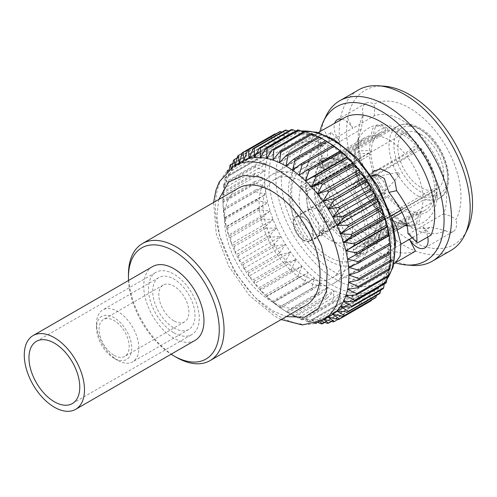 <?xml version="1.0" encoding="UTF-8"?>
<svg xmlns="http://www.w3.org/2000/svg" width="497" height="497" viewBox="0 0 497 497"><rect width="100%" height="100%" fill="white"/><g stroke="black" fill="none" stroke-linecap="round" stroke-linejoin="round"><path stroke-width="0.37" stroke-dasharray="2.48 1.86" d="M306.668 188.817L371.191 151.566L369.433 150.554L359.275 150.815L354.224 155.909L354.97 158.257L313.955 181.939L306.363 182.828L301.325 185.735L306.668 188.817A44.854 25.894 -120 0 0 306.668 191.575L316.266 186.033A44.854 25.894 60 0 1 316.266 183.275A44.854 25.894 60 0 1 325.535 164.109A44.854 25.894 60 0 1 331.083 162.202A44.854 25.894 60 0 1 333.152 162.016A44.854 25.894 60 0 1 362.773 179.119A44.854 25.894 60 0 1 364.841 181.697A44.854 25.894 60 0 1 379.652 219.873A44.854 25.894 60 0 1 379.652 222.631A44.854 25.894 60 0 1 370.389 241.797A44.854 25.894 60 0 1 364.841 243.704A44.854 25.894 60 0 1 362.773 243.89A44.854 25.894 60 0 1 333.152 226.781A44.854 25.894 60 0 1 331.083 224.209A44.854 25.894 60 0 1 316.266 186.033L371.191 154.325A44.854 25.894 60 0 0 386.001 192.501L385.125 193.749A47.333 27.329 60 0 1 369.433 153.312L371.191 154.325M321.478 229.751A44.854 25.894 -120 0 0 323.547 232.329L320.876 236.125A52.402 30.255 60 0 1 318.807 233.553L321.478 229.751L386.001 192.501M353.174 249.432A44.854 25.894 -120 0 0 355.243 249.245L357.915 256.129A52.402 30.255 60 0 1 355.846 256.315L353.174 249.432L417.691 212.182A44.854 25.894 60 0 1 388.07 195.079L387.194 196.327A47.333 27.329 60 0 0 418.573 214.443L417.691 212.182M323.547 232.329L388.07 195.079M371.191 151.566A44.854 25.894 60 0 1 380.453 132.401A44.854 25.894 60 0 1 386.001 130.494L321.478 167.744A44.854 25.894 -120 0 1 323.547 167.557L388.07 130.307A44.854 25.894 60 0 1 417.691 147.41L353.174 184.66A44.854 25.894 -120 0 1 355.243 187.239L419.766 149.988A44.854 25.894 60 0 1 434.577 188.164L436.329 189.177A47.333 27.329 60 0 0 420.642 148.74L420.605 147.92L415.275 149.715L407.018 156.369A48.128 27.789 60 0 1 422.984 197.526L432.868 196.874L437.422 191.774L436.329 189.177M369.433 150.554A47.333 27.329 60 0 1 385.125 128.232L386.001 130.494M417.691 147.41L418.573 146.161A47.333 27.329 60 0 0 387.194 128.046L388.07 130.307M318.807 233.553L323.845 230.645L329.921 225.855L370.936 202.18L371.035 202.72C360.617 188.854 355.013 174.236 354.224 158.866L354.97 161.016L313.955 184.698L306.363 185.586L301.325 188.493A52.402 30.255 60 0 1 301.325 185.735M354.97 161.016A48.128 27.789 60 0 0 370.936 202.18C370.128 205.249 380.18 199.285 385.125 193.749M369.433 153.312L359.126 153.629L354.231 158.866M355.846 256.315L360.878 253.408L363.928 246.872L404.949 223.19A48.128 27.789 60 0 1 373.005 204.752L373.117 205.311L388.256 218.935L404.962 225.613M363.928 246.872A48.128 27.789 60 0 1 331.99 228.434L373.005 204.752C372.197 207.827 382.249 201.857 387.194 196.327M404.949 223.19L410.944 225.955L416.797 222.383L418.573 214.443M385.125 128.232L378.006 124.933L372.787 128.419L370.936 135.538L329.921 159.22L323.845 157.953L318.807 160.86A52.402 30.255 60 0 1 320.876 160.674L323.547 167.557M354.97 158.257A48.128 27.789 60 0 1 364.916 137.594A48.128 27.789 60 0 1 370.936 135.538M387.194 128.046L380.702 124.691L375.061 127.94L373.005 135.352A48.128 27.789 60 0 1 404.949 153.79L363.928 177.472L360.878 177.957L355.846 180.865A52.402 30.255 60 0 1 357.915 183.436L355.243 187.239M418.573 146.161L418.524 145.329L413.175 147.162L404.949 153.79M329.921 225.855A48.128 27.789 60 0 1 313.955 184.698M313.955 181.939A48.128 27.789 60 0 1 323.901 161.276A48.128 27.789 60 0 1 329.921 159.22M373.005 135.352L331.99 159.034A48.128 27.789 60 0 1 337.985 159.624A48.128 27.789 60 0 1 363.928 177.472M323.845 230.645A52.402 30.255 60 0 1 306.363 185.586M360.878 253.408A52.402 30.255 60 0 1 325.914 233.217L331.99 228.434M306.363 182.828A52.402 30.255 60 0 1 317.198 160.202A52.402 30.255 60 0 1 323.845 157.953M331.99 159.034L325.914 157.766A52.402 30.255 60 0 1 332.53 158.406A52.402 30.255 60 0 1 343.396 162.799A52.402 30.255 60 0 1 360.878 177.957M328.71 171.279A52.402 30.255 60 0 1 362.947 217.456A52.402 30.255 60 0 1 354.914 259.453A52.402 30.255 60 0 1 302.505 229.192A52.402 30.255 60 0 1 302.505 168.682A52.402 30.255 60 0 1 328.71 171.279M325.914 157.766L320.876 160.674M320.876 236.125L325.914 233.217M357.915 256.129L362.953 253.221L366.003 246.686L407.018 223.004L413.641 225.713L419.064 221.898L420.642 214.257A47.333 27.329 60 0 0 436.329 191.935L434.577 190.923A44.854 25.894 60 0 1 425.308 210.088A44.854 25.894 60 0 1 419.766 211.995L420.642 214.257M391.238 215.94L370.054 228.173A44.854 25.894 -120 0 0 370.054 225.414L375.397 228.496A52.402 30.255 60 0 1 375.397 231.254L380.435 228.347A52.402 30.255 60 0 1 378.826 238.585A52.402 30.255 60 0 1 369.6 250.973A52.402 30.255 60 0 1 362.953 253.221M375.397 228.496L380.435 225.588L381.969 221.208L391.207 215.878M372.067 176.547L366.003 180.051L362.953 180.529A52.402 30.255 60 0 1 380.435 225.588M362.953 180.529L357.915 183.436M400.961 210.33L434.577 190.923M355.243 249.245L419.766 211.995M370.054 225.414L434.577 188.164M420.642 148.74L419.766 149.988M402.011 212.393L422.984 200.285A48.128 27.789 60 0 1 413.038 220.948A48.128 27.789 60 0 1 407.018 223.004M422.984 200.285L432.725 199.695L437.422 194.731L436.329 191.935M380.435 228.347L381.969 223.967A48.128 27.789 60 0 1 380.497 233.255A48.128 27.789 60 0 1 372.023 244.63A48.128 27.789 60 0 1 366.003 246.686M381.969 223.967L392.313 217.997M407.018 156.369L375.229 174.72M366.003 180.051A48.128 27.789 60 0 1 381.969 221.208M400.93 210.262L422.984 197.526M327.914 203.372A13.661 7.89 60 0 1 336.836 215.412A13.661 7.89 60 0 1 334.742 226.359A13.661 7.89 60 0 1 321.081 218.469A13.661 7.89 60 0 1 321.081 202.695A13.661 7.89 60 0 1 327.914 203.372M303.313 239.883A13.661 7.89 -120 0 0 310.147 240.56A13.661 7.89 -120 0 0 312.24 229.614A13.661 7.89 -120 0 0 303.313 217.574A13.661 7.89 -120 0 0 296.485 216.897A13.661 7.89 -120 0 0 294.386 227.843A13.661 7.89 -120 0 0 303.313 239.883M327.914 207.28A8.878 5.125 60 0 1 333.711 215.102A8.878 5.125 60 0 1 332.35 222.215A8.878 5.125 60 0 1 323.472 217.09A8.878 5.125 60 0 1 323.472 206.839A8.878 5.125 60 0 1 327.914 207.28M379.441 177.528A8.878 5.125 60 0 1 384.982 184.573A8.878 5.125 60 0 1 384.647 191.83A8.878 5.125 60 0 1 383.877 192.463A8.878 5.125 60 0 1 374.999 187.338A8.878 5.125 60 0 1 374.999 177.087A8.878 5.125 60 0 1 375.937 176.739A8.878 5.125 60 0 1 379.441 177.528M398.047 172.608A1.746 1.006 60 0 1 399.141 173.993A1.746 1.006 60 0 1 399.072 175.422A1.746 1.006 60 0 1 397.178 174.54A1.746 1.006 60 0 1 397.358 172.453A1.746 1.006 60 0 1 398.047 172.608M342.029 119.193A15.699 9.064 60 0 1 352.783 128.282L325.771 143.596L311.271 156.772L302.164 175.832L298.939 198.626L301.331 222.6L310.6 233.689L317.484 234.385L322.92 231.422L324.789 219.301L316.123 208.286C312.476 185.797 315.62 166.315 325.547 149.833L361.238 129.226L363.226 115.08A72.643 41.941 -120 0 0 358.231 137.712A72.643 41.941 -120 0 0 409.596 226.675A72.643 41.941 -120 0 0 445.349 230.596L430.769 227.03L412.025 237.846M361.238 129.226A62.504 36.088 -120 0 0 358.231 145.994A62.504 36.088 -120 0 0 402.427 222.538A62.504 36.088 -120 0 0 430.769 227.03M325.547 149.833L316.775 140.831L331.17 132.525L339.936 141.521A15.699 9.064 60 0 1 334.599 123.48M407.944 233.503L409.279 233.609L443.616 213.791A62.504 36.088 -120 0 0 428.209 144.944A62.504 36.088 -120 0 0 374.086 115.987L352.783 128.282L346.751 116.466M374.086 115.987C374.781 111.266 374.701 107.321 373.843 104.14A15.699 9.064 -120 0 0 365.848 103.277A15.699 9.064 -120 0 0 363.226 115.08M316.123 208.286L308.382 209.982C302.946 183.287 305.748 160.239 316.775 140.831M301.331 222.6L294.044 225.259L303.561 238.305L311.047 240.418L317.366 237.827L319.739 231.198L318.285 223.271L308.382 209.982M329.983 141.446L323.951 129.63M319.117 132.072L302.679 147.398L292.77 169.844L290 196.831L294.044 225.259M443.616 213.791C448.561 215.052 452.674 217.009 455.96 219.655A72.643 41.941 -120 0 0 439.559 136.495A72.643 41.941 -120 0 0 373.843 104.14M431.079 235.087L422.313 226.085A15.699 9.064 60 0 1 427.712 237.032M445.349 230.596A15.699 9.064 -120 0 0 453.339 231.459A15.699 9.064 -120 0 0 455.96 219.655M409.279 233.609L418.126 242.567M400.911 244.263L387.219 252.327L388.269 251.849L392.046 244.853L390.437 231.987L382.938 215.369L369.811 197.607L364.773 187.338L367.184 177.802L371.178 175.242M369.811 197.607L377.099 194.948L370.936 182.927L372.713 171.428L367.184 177.802M388.027 251.706L394.133 263.478L393.202 264.124L387.095 252.346L393.369 264.093L394.922 263.373M386.815 208.361L377.099 194.948M396.848 261.913L394.133 263.478M384.523 86.23A89.013 51.39 -120 0 0 347.968 146.578A89.013 51.39 -120 0 0 409.596 240.045A89.013 51.39 -120 0 0 467.329 229.651M331.17 132.525A75.805 43.767 -120 0 0 349.857 216.027A75.805 43.767 -120 0 0 415.498 251.147M395.649 262.907A89.013 51.39 60 0 1 319.894 131.63M334.984 148.547A75.805 43.767 60 0 1 384.504 215.35A75.805 43.767 60 0 1 372.887 276.096A75.805 43.767 60 0 1 297.076 232.329A75.805 43.767 60 0 1 297.082 144.795A75.805 43.767 60 0 1 334.984 148.547M450.996 250.407A92.616 53.471 60 0 1 404.688 245.822A92.616 53.471 60 0 1 344.185 164.209A92.616 53.471 60 0 1 358.38 89.994M325.964 116.168A92.616 53.471 -120 0 0 339.724 207.709A92.616 53.471 -120 0 0 412.125 265.392M390.468 247.096A89.013 51.39 60 0 1 390.561 251.035A89.013 51.39 60 0 1 390.213 258.434A89.013 51.39 60 0 1 389.182 265.355A89.013 51.39 60 0 1 387.48 271.716A89.013 51.39 60 0 1 385.119 277.456A89.013 51.39 60 0 1 382.131 282.507A89.013 51.39 60 0 1 378.54 286.812A89.013 51.39 60 0 1 374.396 290.335A89.013 51.39 60 0 1 372.123 291.782A89.013 51.39 60 0 1 369.737 293.025A89.013 51.39 60 0 1 364.618 294.858A89.013 51.39 60 0 1 359.089 295.808A89.013 51.39 60 0 1 353.218 295.87A89.013 51.39 60 0 1 347.068 295.05A89.013 51.39 60 0 1 340.706 293.342A89.013 51.39 60 0 1 334.195 290.776A89.013 51.39 60 0 1 327.616 287.378A89.013 51.39 60 0 1 321.037 283.178A89.013 51.39 60 0 1 314.533 278.233A89.013 51.39 60 0 1 308.171 272.592A89.013 51.39 60 0 1 302.021 266.311A89.013 51.39 60 0 1 296.15 259.471A89.013 51.39 60 0 1 290.621 252.134A89.013 51.39 60 0 1 285.502 244.394A89.013 51.39 60 0 1 280.842 236.323A89.013 51.39 60 0 1 276.699 228.017A89.013 51.39 60 0 1 273.108 219.568A89.013 51.39 60 0 1 270.12 211.063A89.013 51.39 60 0 1 267.759 202.596A89.013 51.39 60 0 1 266.05 194.265A89.013 51.39 60 0 1 265.019 186.151A89.013 51.39 60 0 1 264.677 178.361A89.013 51.39 60 0 1 265.019 170.962A89.013 51.39 60 0 1 266.05 164.041A89.013 51.39 60 0 1 267.759 157.679A89.013 51.39 60 0 1 270.12 151.939A89.013 51.39 60 0 1 273.108 146.888A89.013 51.39 60 0 1 276.699 142.577A89.013 51.39 60 0 1 280.842 139.061A89.013 51.39 60 0 1 283.11 137.607A89.013 51.39 60 0 1 285.502 136.371A89.013 51.39 60 0 1 290.621 134.538A89.013 51.39 60 0 1 296.15 133.587A89.013 51.39 60 0 1 302.021 133.519A89.013 51.39 60 0 1 308.171 134.345A89.013 51.39 60 0 1 314.533 136.054A89.013 51.39 60 0 1 321.037 138.62A89.013 51.39 60 0 1 327.616 142.018A89.013 51.39 60 0 1 330.99 144.068M325.529 140.738L327.616 142.018L325.653 140.663M318.527 136.619L321.037 138.62L318.018 136.917M311.445 133.469L314.533 136.054L310.526 133.997M304.487 131.233L308.171 134.345L303.12 132.022M297.728 129.947L302.021 133.519L295.87 131.022M291.242 129.618L296.15 133.587L288.832 131.009M285.098 130.251L290.621 134.538L282.066 132.003M279.37 131.848L285.502 136.371L275.611 134.016M274.555 134.115A96.319 55.608 -120 0 0 274.114 134.376L280.842 139.061L270.175 137.153A96.319 55.608 -120 0 0 269.393 137.818L276.699 142.577L265.932 141.322A96.319 55.608 -120 0 0 265.255 142.13L273.108 146.888L262.31 146.323A96.319 55.608 -120 0 0 261.745 147.274L270.12 151.939L259.353 152.101A96.319 55.608 -120 0 0 258.906 153.182L267.759 157.679L257.086 158.599A96.319 55.608 -120 0 0 256.769 159.798L266.05 164.041L255.545 165.743A96.319 55.608 -120 0 0 255.346 167.048L265.019 170.962L254.731 173.453A96.319 55.608 -120 0 0 254.669 174.845L264.677 178.361L254.669 181.647A96.319 55.608 -120 0 0 254.731 183.113L265.019 186.151L255.346 190.233A96.319 55.608 -120 0 0 255.545 191.761L266.05 194.265L256.769 199.123A96.319 55.608 -120 0 0 257.086 200.689L267.759 202.596L258.906 208.206A96.319 55.608 -120 0 0 259.353 209.802L270.12 211.063L261.745 217.4A96.319 55.608 -120 0 0 262.31 218.997L273.108 219.568L265.255 226.589A96.319 55.608 -120 0 0 265.932 228.179L276.699 228.017L269.393 235.684A96.319 55.608 -120 0 0 270.175 237.243L280.842 236.323L274.114 244.574A96.319 55.608 -120 0 0 274.99 246.096L285.502 244.394L279.37 253.172A96.319 55.608 -120 0 0 280.333 254.632L290.621 252.134L285.098 261.379A96.319 55.608 -120 0 0 286.142 262.758L296.15 259.471L291.242 269.107A96.319 55.608 -120 0 0 292.342 270.393L302.021 266.311L297.728 276.264A96.319 55.608 -120 0 0 298.883 277.45L308.171 272.592L304.487 282.781A96.319 55.608 -120 0 0 305.68 283.843L314.533 278.233L311.445 288.583A96.319 55.608 -120 0 0 312.669 289.515L321.037 283.178L318.527 293.609A96.319 55.608 -120 0 0 319.764 294.398L327.616 287.378L325.653 297.802A96.319 55.608 -120 0 0 326.896 298.442L334.195 290.776L332.754 301.114A96.319 55.608 -120 0 0 333.978 301.592L340.706 293.342L339.737 303.505A96.319 55.608 -120 0 0 340.936 303.829L347.068 295.05L346.539 304.959A96.319 55.608 -120 0 0 347.695 305.115L353.218 295.87L353.075 305.456A96.319 55.608 -120 0 0 354.181 305.444L359.089 295.808L359.281 304.99A96.319 55.608 -120 0 0 360.319 304.81L364.618 294.858L365.084 303.561A96.319 55.608 -120 0 0 366.053 303.22L369.737 293.025L370.427 301.194A96.319 55.608 -120 0 0 370.868 300.946M371.489 300.076L374.396 290.335L375.247 297.908M376.453 295.491L378.54 286.812L379.491 293.739M380.702 290.13L382.131 282.507L383.106 288.738M384.212 284.035L385.119 277.456L386.07 282.961M386.964 277.251L387.48 271.716L388.331 276.462M388.958 269.852L389.182 265.355L389.878 269.318M390.176 261.9L390.213 258.434L390.685 261.608M390.623 253.489L390.561 251.035L390.754 253.414M285.992 166.048L327.616 142.018M321.037 138.62L279.413 162.649M292.571 170.247L334.195 146.217M314.533 136.054L272.909 160.084M299.076 175.192L340.706 151.163M308.171 134.345L266.541 158.381M302.021 133.519L260.391 157.555M296.15 133.587L254.52 157.617M290.621 134.538L248.997 158.574M285.502 136.371L243.878 160.401M274.114 134.376L242.306 152.741M239.268 162.923L239.219 163.091A89.013 51.39 -120 0 0 235.069 166.613A89.013 51.39 -120 0 0 231.484 170.918A89.013 51.39 -120 0 0 228.49 175.969A89.013 51.39 -120 0 0 226.129 181.709A89.013 51.39 -120 0 0 224.427 188.071A89.013 51.39 -120 0 0 223.395 194.992A89.013 51.39 -120 0 0 223.054 202.391A89.013 51.39 -120 0 0 223.141 206.33A89.013 51.39 -120 0 0 223.395 210.188A89.013 51.39 -120 0 0 224.427 218.295A89.013 51.39 -120 0 0 226.129 226.626A89.013 51.39 -120 0 0 228.49 235.093A89.013 51.39 -120 0 0 231.484 243.598A89.013 51.39 -120 0 0 235.069 252.054A89.013 51.39 -120 0 0 239.219 260.353A89.013 51.39 -120 0 0 243.878 268.423A89.013 51.39 -120 0 0 248.997 276.17A89.013 51.39 -120 0 0 254.52 283.501A89.013 51.39 -120 0 0 260.391 290.347A89.013 51.39 -120 0 0 266.541 296.622A89.013 51.39 -120 0 0 272.909 302.263A89.013 51.39 -120 0 0 279.413 307.214A89.013 51.39 -120 0 0 282.625 309.358A89.013 51.39 -120 0 0 285.992 311.408L293.845 316.167L325.653 297.802M241.486 161.643A89.013 51.39 -120 0 0 239.219 163.091L280.842 139.061M270.175 137.153L242.12 153.349M269.393 137.818L237.585 156.182M235.416 165.147L235.069 166.613L276.699 142.577M265.932 141.322L237.156 157.934M234.901 165.445L235.069 166.613M265.255 142.13L233.447 160.494M232.198 167.073L231.484 170.918L273.108 146.888M262.31 146.323L232.913 163.296M230.993 167.899L231.484 170.918M261.745 147.274L229.937 165.638M229.446 169.079L228.49 175.969L270.12 151.939M259.353 152.101L228.347 170.005M227.545 170.465L228.49 175.969M258.906 153.182L227.098 171.546A96.319 55.608 60 0 1 227.359 170.9M227.098 171.546L226.129 181.709L267.759 157.679M257.086 158.599L225.278 176.963L226.129 181.709M256.769 159.798L224.961 178.162A96.319 55.608 60 0 1 225.278 176.963M224.961 178.162L224.427 188.071L266.05 164.041M255.545 165.743L223.731 184.107L224.427 188.071M347.558 259.167L389.182 235.131M255.346 167.048L223.538 185.412A96.319 55.608 60 0 1 223.731 184.107M223.538 185.412L223.395 194.992L265.019 170.962M254.731 173.453L222.923 191.817L223.395 194.992M348.59 267.274L390.213 243.238M254.669 174.845L222.861 193.209A96.319 55.608 60 0 1 222.923 191.817M222.861 193.209L223.054 202.391L264.677 178.361M254.669 181.647L222.861 200.011L223.054 202.391M348.931 275.071L390.561 251.035M254.731 183.113L222.923 201.478A96.319 55.608 60 0 1 222.892 200.838A96.319 55.608 60 0 1 222.861 200.011M222.923 201.478L223.395 210.188L265.019 186.151M255.346 190.233L223.538 208.597L223.395 210.188M348.59 282.464L390.213 258.434M255.545 191.761L223.731 210.125A96.319 55.608 60 0 1 223.538 208.597M223.731 210.125L224.427 218.295L266.05 194.265M256.769 199.123L224.961 217.487L224.427 218.295M347.558 289.384L389.182 265.355M257.086 200.689L225.278 219.053A96.319 55.608 60 0 1 224.961 217.487M225.278 219.053L226.129 226.626L267.759 202.596M258.906 208.206L227.098 226.576L226.129 226.626M345.856 295.752L387.48 271.716M259.353 209.802L227.545 228.166A96.319 55.608 60 0 1 227.098 226.576M227.545 228.166L228.49 235.093L270.12 211.063M261.745 217.4L229.937 235.764L228.49 235.093M343.495 301.486L385.119 277.456M262.31 218.997L230.502 237.367A96.319 55.608 60 0 1 229.937 235.764M230.502 237.367L231.484 243.598L273.108 219.568M265.255 226.589L233.447 244.953L231.484 243.598M340.501 306.537L382.131 282.507M265.932 228.179L234.124 246.543A96.319 55.608 60 0 1 233.447 244.953M234.124 246.543L235.069 252.054L276.699 228.017M269.393 235.684L237.585 254.048L235.069 252.054M336.91 310.849L378.54 286.812M270.175 237.243L238.367 255.607A96.319 55.608 60 0 1 237.585 254.048M238.367 255.607L239.219 260.353L280.842 236.323M274.114 244.574L242.306 262.938L239.219 260.353M332.766 314.365L374.396 290.335M274.99 246.096L243.182 264.46A96.319 55.608 60 0 1 242.306 262.938M243.182 264.46L243.878 268.423L285.502 244.394M338.619 319.559L370.427 301.194M315.421 323.423A96.319 55.608 60 0 1 314.725 323.323L305.444 319.08L309.128 322.193A96.319 55.608 60 0 1 307.929 321.87L299.076 317.378L302.17 319.956A96.319 55.608 60 0 1 300.94 319.478L292.571 314.806A89.013 51.39 -120 0 0 299.076 317.378A89.013 51.39 -120 0 0 305.444 319.08A89.013 51.39 -120 0 0 311.594 319.906A89.013 51.39 -120 0 0 317.465 319.838A89.013 51.39 -120 0 0 322.988 318.888A89.013 51.39 -120 0 0 328.107 317.055L328.281 317.098M369.737 293.025L328.107 317.055A89.013 51.39 -120 0 0 330.499 315.819M279.37 253.172L247.562 271.536L243.878 268.423M280.333 254.632L248.525 272.996A96.319 55.608 60 0 1 247.562 271.536M248.525 272.996L248.997 276.17L290.621 252.134M337.997 319.416L366.053 303.22M333.276 321.926L365.084 303.561M364.618 294.858L322.988 318.888L324.429 319.322M285.098 261.379L253.29 279.743L248.997 276.17M286.142 262.758L254.327 281.122A96.319 55.608 60 0 1 253.29 279.743M254.327 281.122L254.52 283.501L296.15 259.471M322.988 318.888L323.914 319.621M331.549 321.422L360.319 304.81M327.473 323.354L359.281 304.99M359.089 295.808L317.465 319.838L321.155 321.149M291.242 269.107L259.428 287.471L254.52 283.501M292.342 270.393L260.534 288.757A96.319 55.608 60 0 1 259.428 287.471M260.534 288.757L260.391 290.347L302.021 266.311M317.465 319.838L319.832 321.776M324.777 322.416L354.181 305.444M321.267 323.82L353.075 305.456M353.218 295.87L311.594 319.906L318.037 322.528M297.728 276.264L265.914 294.628L260.391 290.347M298.883 277.45L267.075 295.814A96.319 55.608 60 0 1 265.914 294.628M267.075 295.814L266.541 296.622L308.171 272.592M311.594 319.906L315.887 323.479M316.688 323.013L347.695 305.115M314.725 323.323L346.539 304.959M304.487 282.781L272.673 301.145L266.541 296.622M305.444 319.08L347.068 295.05M305.68 283.843L273.872 302.207A96.319 55.608 60 0 1 272.673 301.145M273.872 302.207L272.909 302.263L314.533 278.233M309.128 322.193L340.936 303.829M307.929 321.87L339.737 303.505M311.445 288.583L279.637 306.947L272.909 302.263M299.076 317.378L340.706 293.342M312.669 289.515L280.861 307.879A96.319 55.608 60 0 1 279.637 306.947M280.861 307.879L279.413 307.214L321.037 283.178M302.17 319.956L333.978 301.592M300.94 319.478L332.754 301.114M318.527 293.609L286.719 311.973L279.413 307.214M326.896 298.442L295.088 316.806L292.571 314.806L334.195 290.776M319.764 294.398L287.956 312.762A96.319 55.608 60 0 1 287.254 312.321A96.319 55.608 60 0 1 286.719 311.973M287.956 312.762L285.992 311.408L327.616 287.378M295.088 316.806A96.319 55.608 60 0 1 293.845 316.167M292.571 314.806A89.013 51.39 60 0 1 285.992 311.408M218.692 199.539L216.903 216.276L219.432 235.323L234.541 271.704L254.532 297.007L272.25 310.594L286.284 316.608M303.313 279.761A62.504 36.088 -120 0 0 334.562 282.855A62.504 36.088 -120 0 0 335.929 213.12A62.504 36.088 -120 0 0 274.971 173.211A62.504 36.088 -120 0 0 272.064 174.602A62.504 36.088 -120 0 0 262.484 224.687A62.504 36.088 -120 0 0 303.313 279.761M303.313 240.293A14.165 8.176 60 0 1 294.062 227.812A14.165 8.176 60 0 1 296.231 216.462A14.165 8.176 60 0 1 303.313 217.164A14.165 8.176 60 0 1 312.57 229.645A14.165 8.176 60 0 1 310.395 240.995A14.165 8.176 60 0 1 303.313 240.293M329.809 201.869A14.165 8.176 60 0 1 339.066 214.35A14.165 8.176 60 0 1 336.891 225.7A14.165 8.176 60 0 1 322.727 217.518A14.165 8.176 60 0 1 322.727 201.167A14.165 8.176 60 0 1 329.809 201.869M329.809 186.934A32.454 18.737 60 0 1 351.012 215.53A32.454 18.737 60 0 1 346.036 241.542A32.454 18.737 60 0 1 313.582 222.799A32.454 18.737 60 0 1 313.582 185.325A32.454 18.737 60 0 1 329.809 186.934M420.829 134.383A32.454 18.737 60 0 1 442.032 162.985A32.454 18.737 60 0 1 437.056 188.99A32.454 18.737 60 0 1 404.601 170.254A32.454 18.737 60 0 1 404.601 132.774A32.454 18.737 60 0 1 420.829 134.383M418.406 128.332A41.58 24.005 60 0 1 445.461 164.619A41.58 24.005 60 0 1 439.578 198.061A41.58 24.005 60 0 1 439.193 198.291A41.58 24.005 60 0 1 397.612 174.285A41.58 24.005 60 0 1 397.612 126.269A41.58 24.005 60 0 1 398.004 126.052A41.58 24.005 60 0 1 418.406 128.332M347.962 168.999A41.58 24.005 60 0 1 375.123 205.64A41.58 24.005 60 0 1 368.749 238.964A41.58 24.005 60 0 1 327.169 214.952A41.58 24.005 60 0 1 327.169 166.942A41.58 24.005 60 0 1 347.962 168.999M328.71 167.52A57.006 32.914 60 0 1 365.954 217.754A57.006 32.914 60 0 1 357.213 263.441A57.006 32.914 60 0 1 300.207 230.521A57.006 32.914 60 0 1 300.207 164.693A57.006 32.914 60 0 1 328.71 167.52M303.313 275.276A57.006 32.914 -120 0 0 331.816 278.103A57.006 32.914 -120 0 0 340.557 232.416A57.006 32.914 -120 0 0 303.313 182.182A57.006 32.914 -120 0 0 274.81 179.361A57.006 32.914 -120 0 0 266.069 225.042A57.006 32.914 -120 0 0 303.313 275.276M306.04 305.201A67.592 39.021 60 0 1 272.25 301.853A67.592 39.021 60 0 1 228.092 242.294A67.592 39.021 60 0 1 238.454 188.127M301.325 188.493L306.668 191.575M370.054 228.173L375.397 231.254M355.846 180.865L353.174 184.66M318.807 160.86L321.478 167.744M176.249 357.275A67.592 39.021 60 0 1 128.456 274.493M128.543 280.47A64.212 37.07 -120 0 0 171.117 354.218M173.863 327.908A29.938 17.283 -120 0 0 188.829 329.393A29.938 17.283 -120 0 0 188.829 294.827A29.938 17.283 -120 0 0 158.891 277.543A29.938 17.283 -120 0 0 154.306 301.53A29.938 17.283 -120 0 0 173.863 327.908M117.702 360.331L117.702 360.331A29.938 17.283 60 0 1 96.536 323.671A29.938 17.283 60 0 1 102.736 309.966A29.938 17.283 60 0 1 132.674 327.25A29.938 17.283 60 0 1 132.674 361.816A29.938 17.283 60 0 1 117.702 360.331L114.117 358.262A24.869 14.357 -120 0 0 131.705 348.111A24.869 14.357 -120 0 0 114.117 317.658A24.869 14.357 -120 0 0 96.536 327.809A24.869 14.357 -120 0 0 114.117 358.262L117.702 360.331M114.117 355.343A21.29 12.288 -120 0 0 124.766 356.399A21.29 12.288 -120 0 0 124.766 331.816A21.29 12.288 -120 0 0 103.475 319.521A21.29 12.288 -120 0 0 100.214 336.581A21.29 12.288 -120 0 0 114.117 355.343M173.863 320.851A21.29 12.288 60 0 1 159.953 302.089A21.29 12.288 60 0 1 163.215 285.029A21.29 12.288 60 0 1 173.863 286.086A21.29 12.288 60 0 1 187.767 304.847A21.29 12.288 60 0 1 184.505 321.907A21.29 12.288 60 0 1 173.863 320.851M152.573 266.597A42.574 24.583 -120 0 0 146.05 300.71A42.574 24.583 -120 0 0 173.863 338.233A42.574 24.583 -120 0 0 195.147 340.339M173.863 332.797A35.927 20.744 -120 0 0 191.823 334.58A35.927 20.744 -120 0 0 191.823 293.1A35.927 20.744 -120 0 0 155.903 272.356A35.927 20.744 -120 0 0 150.392 301.145A35.927 20.744 -120 0 0 173.863 332.797M334.984 278.749C352.286 291.484 393.326 294.684 394.133 244.599C394.369 221.544 383.175 194.11 370.47 176.292C357.094 158.549 345.266 147.168 334.984 142.142C317.682 129.406 276.636 126.207 275.829 176.292C275.593 199.347 286.788 226.781 299.492 244.599C312.868 262.341 324.703 273.723 334.984 278.749M301.002 131.059A89.013 51.39 -120 0 0 287.409 135.128A89.013 51.39 -120 0 0 273.766 206.46A89.013 51.39 -120 0 0 331.915 284.899A89.013 51.39 -120 0 0 376.422 289.304A89.013 51.39 -120 0 0 386.741 279.569M322.888 320.211A89.013 51.39 60 0 1 278.382 315.8A89.013 51.39 60 0 1 220.233 237.361A89.013 51.39 60 0 1 233.876 166.035M420.829 129.804A38.064 21.974 60 0 1 444.138 189.879A38.064 21.974 60 0 1 397.519 162.966A38.064 21.974 60 0 1 420.829 129.804M325.535 164.109L380.453 132.401M406.987 225.855L410.944 225.955M378.006 124.927C370.582 126.039 364.668 129.661 360.275 135.793C356.983 139.85 354.964 146.559 354.224 155.909M380.702 124.685C394.45 124.828 407.062 131.711 418.524 145.329M420.605 147.92C431.029 161.786 436.633 176.404 437.422 191.774M323.901 161.276L364.916 137.594M337.985 159.624L332.53 158.406M354.914 259.453L369.6 250.973M302.505 168.682L317.198 160.202M370.389 241.797L425.308 210.088M413.641 225.713C421.065 224.601 426.973 220.979 431.371 214.847C434.664 210.79 436.683 204.081 437.422 194.731M372.023 244.63L397.482 229.931M406.683 224.619L413.038 220.948M380.497 233.255L378.826 238.585M310.147 240.56L334.742 226.359M296.485 216.897L321.081 202.695M332.35 222.215L383.877 192.463M323.472 206.839L374.999 177.087M397.358 172.453L375.937 176.739M399.072 175.422L384.647 191.83M402.427 222.538L409.596 226.675M358.231 145.994L358.231 137.712M365.848 103.277L337.382 119.715M322.926 231.422L317.366 237.827M453.339 231.459L424.873 247.897M372.887 276.096L393.984 263.913M297.082 144.795L318.179 132.612M283.11 137.607L287.409 135.128L300.61 130.885M386.697 279.997L376.422 289.304L372.123 291.782M223.141 206.33L222.892 200.838M282.625 309.358L287.254 312.321M281.209 319.54L274.524 316.08L249.376 295.46L228.893 266.485L216.257 233.795L213.623 202.465M334.562 282.855L388.269 251.849M272.064 174.602L325.771 143.596M310.395 240.995L336.891 225.7M296.231 216.462L322.727 201.167M346.036 241.542L437.056 188.99M313.582 185.325L404.601 132.774M398.004 126.052C404.409 122.815 411.771 123.529 420.095 128.195C445.225 141.353 458.899 188.4 439.578 198.061M368.749 238.964L439.193 198.291M327.169 166.942L397.612 126.269M331.816 278.103L357.213 263.441M274.81 179.361L300.207 164.693M158.891 277.543L102.736 309.966M188.829 329.393L132.674 361.816M163.215 285.029L103.475 319.521M184.505 321.907L124.766 356.399M96.536 327.809L96.536 323.671M72.338 403.564L191.823 334.58M36.418 341.34L155.903 272.356"/><path stroke-width="0.75" d="M391.238 215.94L400.961 210.33M392.313 217.997L402.011 212.393M375.229 174.72L372.067 176.547M391.207 215.878L400.93 210.262M334.599 123.48A15.699 9.064 60 0 1 337.382 119.715A15.699 9.064 60 0 1 342.029 119.193M371.178 175.242L377.869 175.05L384.268 178.404L388.896 192.364L396.643 190.668C411.162 211.244 417.878 228.483 416.797 242.393L418.126 242.567L431.079 235.087A75.805 43.767 -120 0 0 381.124 121.908A75.805 43.767 -120 0 0 346.751 116.466L318.179 132.612M427.712 237.032A15.699 9.064 60 0 1 424.873 247.897A15.699 9.064 60 0 1 409.466 239.324L415.498 251.147L396.848 261.913M412.025 237.846L400.911 244.263M416.797 242.393L407.944 233.503L416.797 242.393M388.896 192.364C401.632 208.79 407.981 222.507 407.944 233.503M372.713 171.428L380.54 168.93L389.226 172.745L394.842 180.877L396.643 190.668M393.984 263.913L394.922 263.373L400.172 256.123L400.824 243.493L396.376 226.961L386.815 208.361M464.751 235.006L467.329 229.651A89.013 51.39 -120 0 0 454.103 141.67A89.013 51.39 -120 0 0 384.523 86.23L378.596 85.782A92.616 53.471 60 0 1 404.688 94.585A92.616 53.471 60 0 1 464.751 235.006A92.616 53.471 60 0 1 450.996 250.407L432.34 261.18A92.616 53.471 -120 0 0 446.536 186.965A92.616 53.471 -120 0 0 386.032 105.352A92.616 53.471 -120 0 0 339.724 100.767A92.616 53.471 -120 0 0 325.964 116.168L323.392 121.523A89.013 51.39 60 0 1 381.124 111.129A89.013 51.39 60 0 1 442.752 204.596A89.013 51.39 60 0 1 406.198 264.944A89.013 51.39 60 0 1 395.649 262.907M319.894 131.63A89.013 51.39 60 0 1 323.392 121.523M339.724 100.767L358.38 89.994A92.616 53.471 60 0 1 378.596 85.782M406.198 264.944L412.125 265.392A92.616 53.471 -120 0 0 432.34 261.18M326.355 141.105L330.99 144.068A89.013 51.39 60 0 1 334.195 146.217A89.013 51.39 60 0 1 340.706 151.163A89.013 51.39 60 0 1 347.068 156.803A89.013 51.39 60 0 1 353.218 163.084A89.013 51.39 60 0 1 359.089 169.924A89.013 51.39 60 0 1 364.618 177.255A89.013 51.39 60 0 1 369.737 185.002A89.013 51.39 60 0 1 374.396 193.072A89.013 51.39 60 0 1 378.54 201.378A89.013 51.39 60 0 1 382.131 209.827A89.013 51.39 60 0 1 385.119 218.332A89.013 51.39 60 0 1 387.48 226.8A89.013 51.39 60 0 1 389.182 235.131A89.013 51.39 60 0 1 390.213 243.238A89.013 51.39 60 0 1 390.468 247.096L390.717 252.588A96.319 55.608 -120 0 0 390.685 251.948L390.07 244.828A96.319 55.608 -120 0 0 389.878 243.3L389.182 235.131L388.654 235.938A96.319 55.608 -120 0 0 388.331 234.373L387.48 226.8L386.511 226.856A96.319 55.608 -120 0 0 386.07 225.259L385.119 218.332L383.672 217.661A96.319 55.608 -120 0 0 383.106 216.065L382.131 209.827L380.162 208.473A96.319 55.608 -120 0 0 379.491 206.882L378.54 201.378L376.024 199.378A96.319 55.608 -120 0 0 375.247 197.818L374.396 193.072L371.302 190.488A96.319 55.608 -120 0 0 370.427 188.966L369.737 185.002L366.053 181.89A96.319 55.608 -120 0 0 365.084 180.43L364.618 177.255L360.319 173.683A96.319 55.608 -120 0 0 359.281 172.304L359.089 169.924L354.181 165.961A96.319 55.608 -120 0 0 353.075 164.669L353.218 163.084L347.695 158.798A96.319 55.608 -120 0 0 346.539 157.617L347.068 156.803L340.936 152.281A96.319 55.608 -120 0 0 339.737 151.218L340.706 151.163L333.978 146.478A96.319 55.608 -120 0 0 332.754 145.546L326.896 141.452A96.319 55.608 -120 0 0 326.355 141.105A96.319 55.608 -120 0 0 325.653 140.663L293.845 159.028A96.319 55.608 60 0 1 295.088 159.817L326.896 141.452M319.764 137.259L287.956 155.629A96.319 55.608 60 0 0 286.719 154.989L318.527 136.619A96.319 55.608 -120 0 1 319.764 137.259L325.529 140.738M318.018 136.917L312.669 133.948A96.319 55.608 -120 0 0 311.445 133.469L279.637 151.833A96.319 55.608 60 0 1 280.861 152.318L279.413 162.649A89.013 51.39 -120 0 0 272.909 160.084A89.013 51.39 -120 0 0 266.541 158.381A89.013 51.39 -120 0 0 260.391 157.555A89.013 51.39 -120 0 0 254.52 157.617A89.013 51.39 -120 0 0 248.997 158.574A89.013 51.39 -120 0 0 243.878 160.401A89.013 51.39 -120 0 0 241.486 161.643L233.876 166.035A89.013 51.39 60 0 1 278.382 170.446A89.013 51.39 60 0 1 336.531 248.885A89.013 51.39 60 0 1 322.888 320.211L330.499 315.819A89.013 51.39 -120 0 0 332.766 314.365L343.439 316.272L375.247 297.908A96.319 55.608 -120 0 0 376.024 297.243L376.453 295.491M310.526 133.997L305.68 131.556A96.319 55.608 -120 0 0 304.487 131.233L272.673 149.597A96.319 55.608 60 0 1 273.872 149.92L272.909 160.084L279.637 151.833M303.12 132.022L298.883 130.102A96.319 55.608 -120 0 0 297.728 129.947L265.914 148.311A96.319 55.608 60 0 1 267.075 148.466L266.541 158.381L272.673 149.597M295.87 131.022L292.342 129.605A96.319 55.608 -120 0 0 291.242 129.618L259.428 147.982A96.319 55.608 60 0 1 260.534 147.969L260.391 157.555L265.914 148.311M288.832 131.009L286.142 130.077A96.319 55.608 -120 0 0 285.098 130.251L253.29 148.615A96.319 55.608 60 0 1 254.327 148.441L254.52 157.617L259.428 147.982M282.066 132.003L280.333 131.5A96.319 55.608 -120 0 0 279.37 131.848L247.562 150.212A96.319 55.608 60 0 1 248.525 149.864L248.997 158.574L253.29 148.615M275.611 134.016L274.99 133.867A96.319 55.608 -120 0 0 274.555 134.115L242.741 152.486A96.319 55.608 60 0 1 243.182 152.231L243.878 160.401L247.562 150.212M376.024 297.243L344.216 315.607L336.91 310.849A89.013 51.39 -120 0 0 340.501 306.537L348.354 311.296A96.319 55.608 60 0 1 347.676 312.11L336.91 310.849A89.013 51.39 -120 0 1 332.766 314.365L339.494 319.049A96.319 55.608 60 0 1 339.06 319.31L370.868 300.946A96.319 55.608 -120 0 0 371.302 300.685L371.489 300.076M347.676 312.11L379.491 293.739A96.319 55.608 -120 0 0 380.162 292.932L380.702 290.13M351.298 307.109L340.501 306.537A89.013 51.39 -120 0 0 343.495 301.486L351.864 306.152A96.319 55.608 60 0 1 351.298 307.109L383.106 288.738A96.319 55.608 -120 0 0 383.672 287.788L384.212 284.035M354.262 301.325L343.495 301.486A89.013 51.39 -120 0 0 345.856 295.752L354.703 300.244A96.319 55.608 60 0 1 354.262 301.325L386.07 282.961A96.319 55.608 -120 0 0 386.511 281.88L386.964 277.251M356.523 294.827L345.856 295.752A89.013 51.39 -120 0 0 347.558 289.384L356.846 293.628A96.319 55.608 60 0 1 356.523 294.827L388.331 276.462A96.319 55.608 -120 0 0 388.654 275.263L388.958 269.852M358.07 287.682L347.558 289.384A89.013 51.39 -120 0 0 348.59 282.464L358.262 286.384A96.319 55.608 60 0 1 358.07 287.682L389.878 269.318A96.319 55.608 -120 0 0 390.07 268.013L390.176 261.9M358.877 279.973L348.59 282.464A89.013 51.39 -120 0 0 348.931 275.071L358.946 278.581A96.319 55.608 60 0 1 358.877 279.973L390.685 261.608A96.319 55.608 -120 0 0 390.754 260.217L390.623 253.489M358.946 271.778L348.931 275.071A89.013 51.39 -120 0 0 348.59 267.274L358.877 270.312A96.319 55.608 60 0 1 358.946 271.778L390.754 253.414A96.319 55.608 -120 0 0 390.717 252.588M287.956 155.629L285.992 166.048L293.845 159.028M286.719 154.989L279.413 162.649A89.013 51.39 -120 0 1 285.992 166.048A89.013 51.39 -120 0 1 292.571 170.247L295.088 159.817M312.669 133.948L280.861 152.318M300.94 163.911A96.319 55.608 60 0 1 302.17 164.842L299.076 175.192L307.929 169.583A96.319 55.608 60 0 1 309.128 170.645L305.444 180.84L314.725 175.981A96.319 55.608 60 0 1 315.887 177.162L311.594 187.114L321.267 183.033A96.319 55.608 60 0 1 322.373 184.325L317.465 193.954L327.473 190.668A96.319 55.608 60 0 1 328.511 192.047L322.988 201.291L333.276 198.794A96.319 55.608 60 0 1 334.239 200.254L328.107 209.032L338.619 207.33A96.319 55.608 60 0 1 339.494 208.852L332.766 217.102L343.439 216.183A96.319 55.608 60 0 1 344.216 217.742L336.91 225.408L347.676 225.247A96.319 55.608 60 0 1 348.354 226.837L340.501 233.863L351.298 234.429A96.319 55.608 60 0 1 351.864 236.032L343.495 242.368L354.262 243.623A96.319 55.608 60 0 1 354.703 245.22L345.856 250.83L356.523 252.737A96.319 55.608 60 0 1 356.846 254.309L347.558 259.167L358.07 261.664A96.319 55.608 60 0 1 358.262 263.193L348.59 267.274A89.013 51.39 -120 0 0 347.558 259.167A89.013 51.39 -120 0 0 345.856 250.83A89.013 51.39 -120 0 0 343.495 242.368A89.013 51.39 -120 0 0 340.501 233.863A89.013 51.39 -120 0 0 336.91 225.408A89.013 51.39 -120 0 0 332.766 217.102A89.013 51.39 -120 0 0 328.107 209.032A89.013 51.39 -120 0 0 322.988 201.291A89.013 51.39 -120 0 0 317.465 193.954A89.013 51.39 -120 0 0 311.594 187.114A89.013 51.39 -120 0 0 305.444 180.84A89.013 51.39 -120 0 0 299.076 175.192A89.013 51.39 -120 0 0 292.571 170.247L300.94 163.911L332.754 145.546M302.17 164.842L333.978 146.478M305.68 131.556L273.872 149.92M307.929 169.583L339.737 151.218M309.128 170.645L340.936 152.281M298.883 130.102L267.075 148.466M305.444 180.84L347.068 156.803M314.725 175.981L346.539 157.617M315.887 177.162L347.695 158.798M292.342 129.605L260.534 147.969M311.594 187.114L353.218 163.084M321.267 183.033L353.075 164.669M322.373 184.325L354.181 165.961M286.142 130.077L254.327 148.441M317.465 193.954L359.089 169.924M327.473 190.668L359.281 172.304M328.511 192.047L360.319 173.683M280.333 131.5L248.525 149.864M322.988 201.291L364.618 177.255M333.276 198.794L365.084 180.43M334.239 200.254L366.053 181.89M274.99 133.867L243.182 152.231M328.107 209.032L369.737 185.002M242.12 153.349L238.367 155.518L239.219 163.091L242.306 152.741A96.319 55.608 60 0 1 242.741 152.486M338.619 207.33L370.427 188.966M339.494 208.852L371.302 190.488M332.766 217.102L374.396 193.072M235.416 165.147L237.585 156.182A96.319 55.608 60 0 1 238.367 155.518M343.439 216.183L375.247 197.818M344.216 217.742L376.024 199.378M237.156 157.934L234.124 159.686L234.901 165.445M336.91 225.408L378.54 201.378M232.198 167.073L233.447 160.494A96.319 55.608 60 0 1 234.124 159.686M347.676 225.247L379.491 206.882M348.354 226.837L380.162 208.473M232.913 163.296L230.502 164.687L230.993 167.899M340.501 233.863L382.131 209.827M229.446 169.079L229.937 165.638A96.319 55.608 60 0 1 230.502 164.687M351.298 234.429L383.106 216.065M351.864 236.032L383.672 217.661M228.347 170.005L227.583 170.695M343.495 242.368L385.119 218.332M227.359 170.9A96.319 55.608 60 0 1 227.545 170.465M354.262 243.623L386.07 225.259M354.703 245.22L386.511 226.856M345.856 250.83L387.48 226.8M356.523 252.737L388.331 234.373M356.846 254.309L388.654 235.938M358.07 261.664L389.878 243.3M358.262 263.193L390.07 244.828M358.877 270.312L390.685 251.948M358.946 278.581L390.754 260.217M358.262 286.384L390.07 268.013M356.846 293.628L388.654 275.263M354.703 300.244L386.511 281.88M351.864 306.152L383.672 287.788M348.354 311.296L380.162 292.932M344.216 315.607A96.319 55.608 60 0 1 343.439 316.272M339.494 319.049L371.302 300.685M339.06 319.31A96.319 55.608 60 0 1 338.619 319.559L328.107 317.055L334.239 321.584L337.997 319.416M334.239 321.584A96.319 55.608 60 0 1 333.276 321.926L324.429 319.322M323.914 319.621L328.511 323.174L331.549 321.422M328.511 323.174A96.319 55.608 60 0 1 327.473 323.354L321.155 321.149M319.832 321.776L322.373 323.808L324.777 322.416M322.373 323.808A96.319 55.608 60 0 1 321.267 323.82L318.037 322.528M315.707 323.336L316.688 323.013M315.887 323.479A96.319 55.608 60 0 1 315.421 323.423M286.284 316.608L304.487 317.248L318.788 308.152L326.392 291.248L327.169 270.337L321.317 245.394L308.513 219.301L290.894 197.234L272.25 182.741L258.918 176.926L243.642 175.416L228.763 181.995L218.692 199.539M128.456 277.251L128.456 274.493A67.592 39.021 60 0 1 142.459 243.555L238.454 188.127A67.592 39.021 60 0 1 306.04 227.154A67.592 39.021 60 0 1 306.04 305.201L210.045 360.623A67.592 39.021 60 0 1 176.249 357.275L173.863 355.895A64.212 37.07 -120 0 0 219.264 329.679A64.212 37.07 -120 0 0 173.863 251.041A64.212 37.07 -120 0 0 128.456 277.251A64.212 37.07 -120 0 0 128.543 280.47M142.459 243.555A67.592 39.021 60 0 1 176.249 246.903A67.592 39.021 60 0 1 220.407 306.463A67.592 39.021 60 0 1 210.045 360.623M171.117 354.218A64.212 37.07 -120 0 0 173.863 355.895M54.378 407.217A42.574 24.583 -120 0 0 75.668 409.323A42.574 24.583 -120 0 0 75.668 360.163A42.574 24.583 -120 0 0 33.088 335.581A42.574 24.583 -120 0 0 26.565 369.693A42.574 24.583 -120 0 0 54.378 407.217M54.378 401.781A35.927 20.744 -120 0 0 72.338 403.564A35.927 20.744 -120 0 0 72.338 362.083A35.927 20.744 -120 0 0 36.418 341.34A35.927 20.744 -120 0 0 30.907 370.128A35.927 20.744 -120 0 0 54.378 401.781M75.668 409.323L195.147 340.339A42.574 24.583 -120 0 0 195.153 291.18A42.574 24.583 -120 0 0 152.573 266.597L33.088 335.581M386.741 279.569A89.013 51.39 -120 0 0 331.915 139.539A89.013 51.39 -120 0 0 301.002 131.059M404.962 225.613L406.987 225.855M397.482 229.931L406.683 224.619M300.61 130.885L316.788 132.233L333.847 139.396L357.666 158.58L378.18 186.356L391.648 218.127L395.742 241.008L393.158 266.877L386.697 279.997M322.888 320.211L302.294 324.957L281.209 319.54M213.623 202.465L215.915 190.37L219.307 181.815L233.876 166.035"/></g></svg>
